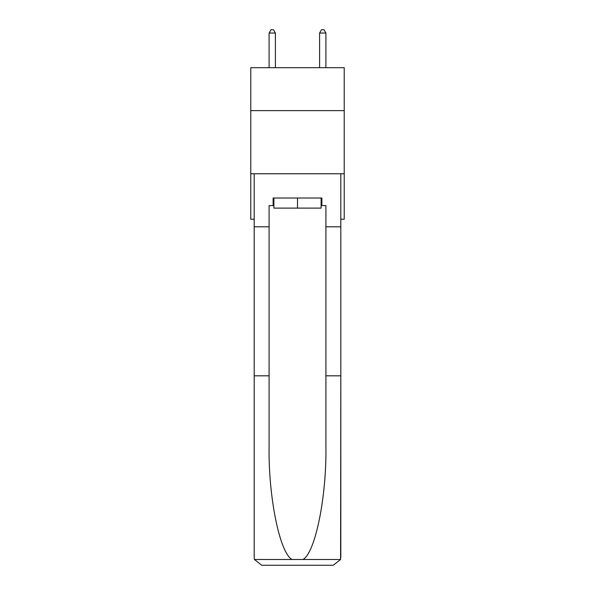 <?xml version="1.0" encoding="UTF-8"?>
<svg xmlns="http://www.w3.org/2000/svg" width="595" height="595" viewBox="0 0 595 595"><rect width="100%" height="100%" fill="white"/><g stroke="black" fill="none" stroke-linecap="round" stroke-linejoin="round"><path stroke-width="0.89" d="M344.222 110.625L344.222 67.689L250.778 67.689L250.778 110.625L344.222 110.625L344.222 219.228L340.816 219.228M344.222 173.762L250.778 173.762L250.778 110.625M250.778 173.762L250.778 219.228L254.184 219.228M321.114 198.016L321.114 208.116L273.886 208.116L273.886 198.016M297.5 198.016L297.5 208.116M321.114 205.587L321.873 205.587L321.873 198.016L273.127 198.016L273.127 205.587L269.089 205.587L269.089 375.824L254.184 375.824L254.184 557.671L254.407 559.486L261.763 565.25L280.959 565.25M261.763 565.25L333.237 565.25L261.763 565.25M314.041 565.25L333.237 565.25L340.593 559.486L340.816 375.824L340.816 557.671M269.089 375.824L269.089 446.473C268.3 496.661 279.702 552.889 291.996 559.486L303.004 559.486C315.298 552.889 326.7 496.661 325.911 446.473L325.911 205.587L321.873 205.587M254.184 557.671L254.184 173.762L340.816 173.762L340.816 226.807L325.911 226.807M269.089 226.807L254.184 226.807M340.816 226.807L340.816 375.824L325.911 375.824M273.127 205.587L273.886 205.587M275.403 67.689L275.403 33.03L269.089 33.03L269.089 67.689M269.089 33.03L270.978 29.75L273.507 29.75L275.403 33.03M325.911 67.689L325.911 33.03L319.597 33.03L319.597 67.689M319.597 33.03L321.493 29.75L324.022 29.75L325.911 33.03M254.407 559.486L291.996 559.486M303.004 559.486L340.593 559.486"/></g></svg>
